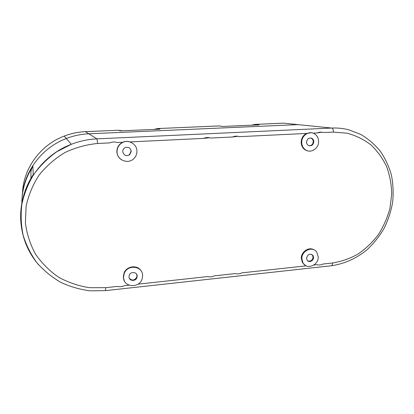 <?xml version="1.0" encoding="UTF-8"?>
<svg xmlns="http://www.w3.org/2000/svg" width="414" height="414" viewBox="0 0 414 414"><rect width="100%" height="100%" fill="white"/><g stroke="black" fill="none" stroke-linecap="round" stroke-linejoin="round"><path stroke-width="0.62" d="M321.694 132.164L317.341 132.925C319.292 132.014 321.254 131.875 323.215 132.506L333.518 132.149C333.425 129.763 332.83 128.397 331.733 128.05L298.07 124.63L88.819 133.794C81.092 134.141 73.588 135.714 66.297 138.514C41.886 147.694 23.81 171.505 22.113 196.981C23.81 171.505 41.886 147.694 66.297 138.514C73.588 135.714 81.092 134.141 88.819 133.794L298.07 124.63L283.699 123.17L255.034 124.397L259.076 124.883L222.665 126.456L219.042 125.928M122.135 130.793L118.57 130.244L120.251 130.871L160.011 129.158L157.625 128.573L154.225 129.406M124.692 155.038C126.373 155.892 127.978 155.757 129.494 154.634L131.057 151.12C130.933 149.563 130.198 148.388 128.852 147.596M129.339 278.317C132.076 280.909 134.534 280.552 136.718 277.24L136.967 275.662L136.548 274.109M307.871 260.944C310.733 261.565 312.446 260.297 313.02 257.141L312.456 255.179L311.654 254.351M309.175 145.769C311.592 145.656 312.948 144.284 313.238 141.66C313.175 139.999 312.456 138.835 311.09 138.167L310.552 137.986M137.96 284.17L207.621 276.588C209.857 277.194 212.056 276.956 214.235 275.869L235.354 273.571C237.527 274.171 239.675 273.939 241.802 272.867L306.231 265.855M141.164 270.994C137.769 264.696 126.938 265.772 124.122 272.769L123.289 277.101L124.335 280.821M109.788 142.892C112.22 141.821 114.704 141.702 117.245 142.535C114.719 141.702 112.23 141.826 109.788 142.892L97.632 143.477C86.241 144.589 75.317 147.627 64.853 152.59C54.922 158.588 46.337 166.092 39.092 175.106C32.835 184.789 28.504 195.191 26.108 206.301L25.409 223.042C26.879 234.148 30.274 244.555 35.594 254.268C41.897 263.34 49.582 270.994 58.653 277.235C68.31 282.508 78.567 285.996 89.429 287.694L105.761 287.678L117.41 286.41C119.843 287.026 122.223 286.767 124.552 285.634L129.013 285.148M130.948 142.281L130.048 141.919C127.553 141.091 125.095 141.21 122.673 142.276L121.69 142.794C118.42 144.936 116.815 147.953 116.867 151.86C117.121 155.136 118.585 157.718 121.255 159.602M311.25 132.728L306.5 133.448L239.344 136.672C237.098 135.875 234.862 135.983 232.642 136.993L210.679 138.048C208.366 137.246 206.074 137.355 203.802 138.379L209.587 137.727M306.5 133.448C303.12 135.295 301.345 138.24 301.169 142.287C301.288 145.754 302.696 148.326 305.397 150.008L308.026 150.929M313.884 265.022L316.948 264.686C318.946 265.276 320.943 265.058 322.941 264.034L332.556 262.988C341.446 261.539 349.949 258.553 358.058 254.03C365.769 248.716 372.548 242.237 378.386 234.603C383.555 226.453 387.406 217.702 389.941 208.351L391.701 194.109C391.494 184.546 389.812 175.391 386.645 166.64C382.66 158.308 377.402 151.043 370.882 144.828C363.735 139.389 355.802 135.507 347.077 133.189L333.518 132.149M314.024 249.839C308.973 246.485 301.061 251.774 301.325 258.372L302.396 262.512L305.175 265.265M122.767 151.684C123.843 155.514 126.161 156.539 129.711 154.758L131.279 151.239C130.338 147.581 128.123 146.478 124.624 147.933C123.356 148.859 122.741 150.111 122.767 151.684M136.92 150.95C136.874 143.746 127.988 138.918 121.887 142.897C118.616 145.04 117.007 148.067 117.053 151.979C117.136 160.13 128.029 164.487 133.701 158.764C135.921 156.632 136.993 154.024 136.92 150.95M142.628 275.465C142.701 266.062 127.916 264.085 124.319 273.142L123.491 277.483C123.543 287.461 139.378 288.558 142.131 278.901L142.628 275.465M128.992 276.904C128.997 281.111 135.657 281.691 136.941 277.623L137.194 276.04C137.21 271.941 130.741 271.196 129.303 275.155L128.992 276.904M318.226 256.965L316.793 252.209C312.767 245.699 301.48 250.542 301.863 258.693L302.929 262.833C306.614 270.063 318.594 265.405 318.226 256.965M306.562 258.196L307.064 260.049C308.684 263.056 313.734 261.037 313.574 257.456L313.01 255.49C309.936 253.192 307.788 254.092 306.562 258.196M318.609 141.5C318.444 137.464 316.663 134.69 313.269 133.189C308.021 130.974 301.511 136.128 301.718 142.375C301.837 145.852 303.25 148.429 305.956 150.116C311.256 153.444 318.827 148.259 318.609 141.5M306.572 142.126C306.629 143.679 307.276 144.812 308.518 145.521C311.468 146.323 313.227 145.066 313.812 141.748C313.745 140.087 313.031 138.923 311.659 138.25C308.787 137.629 307.095 138.923 306.572 142.126M203.802 138.379L129.98 141.924M123.155 142.25L117.245 142.535M232.642 136.993L237.936 136.284M21.818 203.517C21.849 190.14 25.554 177.715 32.923 166.247L33.208 174.646C26.149 185.565 22.077 197.38 20.99 210.084M32.923 166.247C31.417 168.607 30.75 171.173 30.931 173.942L30.952 178.315M38.621 264.82C28.271 252.742 22.372 238.655 20.917 222.556C17.849 189.845 39.625 156.13 71.327 144.3L64.191 136.092C71.042 133.453 78.106 131.973 85.367 131.652L85.222 131.673C78.003 132.014 70.996 133.484 64.191 136.092C40.422 144.978 23.168 168.601 22.48 193.421M85.367 131.652L118.57 130.244L85.408 131.668L96.943 138.866L97.632 143.477M122.068 130.793L118.487 130.234M154.137 129.411L157.537 128.563L219.213 125.934L222.287 126.399M251.619 125.204L254.889 124.391L251.898 125.194M317.341 132.925L313.108 133.132M331.407 265.757C344.277 263.904 356.552 258.357 367.063 249.74C373.697 243.494 379.374 236.378 384.094 228.399C388.172 220.051 391.028 211.316 392.663 202.187C393.564 192.981 393.14 183.925 391.401 175.018C388.912 166.35 385.196 158.376 380.249 151.094C374.66 144.357 368.134 138.788 360.666 134.39L348.583 129.768C343.237 128.397 337.741 127.817 332.095 128.035L96.943 138.866C88.172 139.28 79.633 141.091 71.327 144.3L56.894 151.684C47.998 158.008 40.318 165.543 33.85 174.294C28.23 183.578 24.255 193.452 21.916 203.921C20.586 214.514 21 224.968 23.153 235.281C26.268 245.305 30.9 254.522 37.043 262.921C43.931 270.694 51.859 277.173 60.817 282.358C70.204 286.711 80.016 289.531 90.262 290.83L105.622 290.618L105.761 287.678M105.663 290.612L331.236 265.778C332.049 265.669 332.489 264.737 332.556 262.988M157.537 128.563L219.089 125.923M254.889 124.391L283.533 123.165M305.397 150.008L305.956 150.116M124.122 272.769L124.319 273.142M302.396 262.512L302.929 262.833M136.718 277.24L136.941 277.623M312.456 255.179L313.01 255.49M311.09 138.167L311.659 138.25"/></g></svg>
